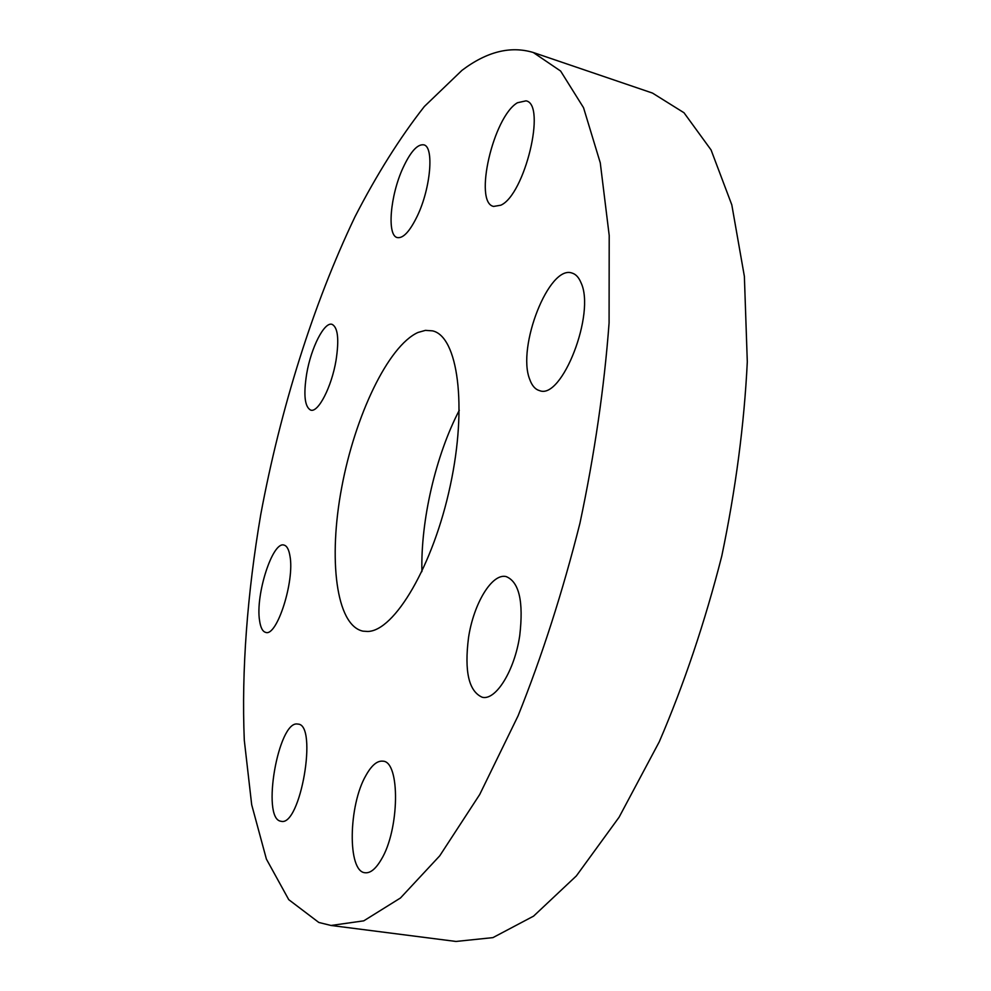 <?xml version="1.0" encoding="UTF-8"?>
<svg xmlns="http://www.w3.org/2000/svg" width="991" height="991" viewBox="0 0 991 991"><rect width="100%" height="100%" fill="white"/><g stroke="black" fill="none" stroke-linecap="round" stroke-linejoin="round"><path stroke-width="1.49" d="M459.291 410.274C435.693 455.501 420.605 520.609 421.918 571.609M417.942 332.48C388.038 346.094 355.013 415.96 341.709 487.461C328.157 558.936 335.974 625.42 362.954 631.156L367.711 631.465C394.418 631.156 433.228 565.824 450.273 485.64C467.591 405.48 457.78 336.308 432.522 330.858L425.436 330.362L417.942 332.48M461.979 70.349L424.359 106.495C399.856 137.761 376.729 174.527 354.989 216.769C313.032 304.559 280.428 409.11 260.782 514.354C247.341 593.275 241.408 670.473 244.294 740.252L251.689 804.742L266.393 859.086L288.753 899.667L318.817 922.46L331.044 925.47L363.771 920.837L400.463 897.995L439.744 855.815L479.718 794.497L518.045 715.898C542.065 655.992 562.69 591.763 579.946 523.211C594.588 454.076 604.299 387.308 609.081 322.942L609.205 235.486L600.273 162.846L583.538 107.697L560.621 71.042L533.269 52.498C510.551 45.66 486.779 51.619 461.979 70.349M519.755 635.442C523.669 601.574 519.16 581.965 506.215 576.601C492.056 572.885 473.587 603.606 468.52 637.696C464.246 671.526 468.817 691.371 482.245 697.255C495.81 700.835 514.713 670.461 519.755 635.442M529.727 379.355C531.944 385.635 535.19 389.389 539.488 390.59C561.81 400.401 595.901 313.181 580.937 282.559C578.756 277.344 575.808 274.185 572.092 273.082C549.088 264.263 516.658 347.271 529.727 379.355M500.802 205.211C524.722 194.942 546.685 104.129 526.01 100.847L517.438 102.754C493.171 116.752 473.413 202.746 493.617 206.425L500.802 205.211M417.484 215.654C430.738 187.943 434.244 146.544 423.789 144.847C417.496 143.943 410.584 151.598 403.015 167.838C390.231 195.4 386.75 235.598 397.304 237.58C403.226 238.583 409.952 231.275 417.484 215.654M336.036 360.377C339.256 339.281 337.906 327.265 332.01 324.33C324.255 321.617 311.05 347.791 306.69 373.731C303.357 394.852 304.708 406.979 310.728 410.125C318.21 412.9 331.626 386.948 336.036 360.377M289.954 555.976C288.864 549.41 286.87 545.781 283.959 545.075C272.599 541.098 255.368 594.749 259.543 620.416C260.546 627.65 262.615 631.639 265.761 632.407C276.96 636.866 294.81 580.961 289.954 555.976M297.523 724.037C278.347 720.407 261.178 818.43 280.726 821.217L281.11 821.291C300.459 826.915 318.049 724.359 297.981 724.099L297.523 724.037M365.989 775.346C348.398 805.175 347.234 871.857 365.109 872.749C370.337 873.319 375.688 868.971 381.163 859.717C399.683 829.764 400.314 761.187 382.873 761.175C377.249 760.555 371.625 765.275 365.989 775.346M331.044 925.47L455.971 941.45L492.923 937.622L533.579 916.13L576.341 875.933L619.09 817.216L659.3 741.739C684.075 684.124 704.898 622.237 721.77 556.075C735.718 489.232 744.229 424.482 747.301 361.851L744.377 276.378L731.804 204.852L711.067 149.938L684.001 112.751L652.499 93.08L533.269 52.498"/></g></svg>
